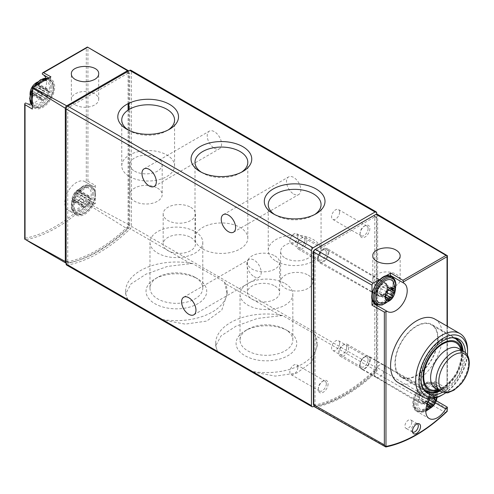 <?xml version="1.0" encoding="UTF-8"?>
<svg xmlns="http://www.w3.org/2000/svg" width="494" height="494" viewBox="0 0 494 494"><rect width="100%" height="100%" fill="white"/><g stroke="black" fill="none" stroke-linecap="round" stroke-linejoin="round"><path stroke-width="0.37" stroke-dasharray="2.47 1.85" d="M162.026 319.865L160.204 319.093A50.752 29.3 180 0 0 227.135 291.318L227.135 293.918L221.8 310.096L206.708 321.094L185.256 324.12L162.026 319.865L217.749 352.037L215.674 345.905L221.016 335.92L236.101 326.114L257.559 318.402L282.605 315.53L314.536 333.963L315.11 335.457L317.185 345.905L311.844 362.083L296.758 373.081L275.3 376.107L252.07 371.852L250.254 371.08A50.752 29.3 180 0 0 317.185 343.305L317.185 345.905M282.605 315.53A50.752 29.3 180 0 0 215.674 343.305A50.752 29.3 180 0 0 218.323 352.642L217.749 352.037M66.585 265.037A2.309 1.334 120 0 0 67.215 265.13A138.419 79.917 120 0 0 130.255 228.734A2.309 1.334 120 0 0 131.361 226.308L131.361 71.303A2.309 1.334 120 0 0 130.879 70.247M192.561 263.543A50.752 29.3 180 0 0 125.63 291.318A50.752 29.3 180 0 0 128.273 300.655L125.63 293.918L130.966 283.933L146.057 274.127L167.509 266.408L190.74 263.654L192.561 263.543L224.492 281.975L227.135 293.918M314.19 406.457A138.419 79.917 120 0 0 375.601 370.383A2.309 1.334 120 0 0 376.706 367.962L376.706 214.069M66.245 263.271L66.11 263.191A4.613 2.661 120 0 0 66.245 263.271A4.613 2.661 120 0 0 67.048 263.487A137.937 79.639 120 0 0 127.156 228.784L87.401 204.059L87.117 203.176L86.289 202.892L86.289 199.051L87.92 199.502L95.33 203.787A1.846 1.068 120 0 0 95.249 203.732A1.846 1.068 120 0 0 93.366 204.874A16.611 9.59 120 0 1 76.397 215.1A16.611 9.59 120 0 1 76.397 195.92A16.611 9.59 120 0 1 93.008 186.331A16.611 9.59 120 0 1 93.366 186.553L85.209 181.841A1.846 1.068 120 0 0 85.252 181.866A1.846 1.068 120 0 0 86.289 181.699L86.289 48.023L87.111 47.158M85.209 181.841A16.611 9.59 120 0 0 84.851 181.619A16.611 9.59 120 0 0 68.24 191.209A16.611 9.59 120 0 0 68.24 210.388A16.611 9.59 120 0 0 85.209 200.163A1.846 1.068 120 0 1 86.289 199.051M26.126 103.172A16.611 9.59 120 0 0 26.478 103.394A16.611 9.59 120 0 0 26.874 103.604M30.974 104.043A16.611 9.59 120 0 0 43.089 93.804A16.611 9.59 120 0 0 45.893 78.194M43.466 74.866A16.611 9.59 120 0 0 43.089 74.625A16.611 9.59 120 0 0 42.719 74.427M93.366 186.553A1.846 1.068 120 0 0 93.403 186.578A1.846 1.068 120 0 0 95.33 185.367L87.92 181.249L86.289 181.699M127.156 228.784A4.613 2.661 120 0 0 128.897 224.789L87.92 202.923L87.117 203.176M67.048 263.487L30.999 242.918M87.92 181.249L87.92 47.338L128.897 71.537A2.309 1.334 120 0 0 128.693 70.963M128.897 71.537L128.897 103.252M128.897 109.594L128.897 224.789M95.33 185.367L95.33 203.787M24.7 239.213L25.04 238.256L25.04 103.314M95.249 203.732L87.759 199.409L87.92 202.923M128.094 103.647L128.094 73.186L69.37 107.093A2.309 1.334 120 0 0 67.74 109.921L67.74 261.684A2.309 1.334 120 0 0 68.215 262.74A2.309 1.334 120 0 0 68.864 262.827A136.116 78.583 120 0 0 128.601 228.333A2.309 1.334 120 0 0 129.724 225.894L129.724 74.131A2.309 1.334 120 0 0 129.249 73.075A2.309 1.334 120 0 0 128.094 73.186A2.309 1.334 120 0 0 127.619 72.13A2.309 1.334 120 0 0 126.464 72.248L67.74 106.154A2.309 1.334 120 0 0 66.11 108.976L66.11 260.739A2.309 1.334 120 0 0 66.585 261.795A2.309 1.334 120 0 0 67.233 261.882A136.116 78.583 120 0 0 126.97 227.394A2.309 1.334 120 0 0 128.094 224.949L128.094 110.113M50.919 76.848A1.846 1.068 120 0 0 50.833 79.114A1.846 1.068 120 0 0 50.876 79.139A16.611 9.59 120 0 1 51.246 79.336A16.611 9.59 120 0 1 51.246 98.516A16.611 9.59 120 0 1 34.636 108.106A16.611 9.59 120 0 1 34.277 107.883A1.846 1.068 120 0 0 34.24 107.859A1.846 1.068 120 0 0 32.32 109.063M53.383 87.691A14.764 8.522 -60 0 1 37.723 107.173A14.764 8.522 -60 0 1 37.723 86.296A14.764 8.522 -60 0 1 53.383 87.691M95.144 194.685A14.764 8.522 -60 0 1 79.485 214.168A14.764 8.522 -60 0 1 79.485 193.284A14.764 8.522 -60 0 1 95.144 194.685M75.366 104.95A13.671 7.892 0 0 0 90.26 106.661A13.671 7.892 0 0 0 98.701 99.374A13.671 7.892 0 0 0 85.03 91.483A13.671 7.892 0 0 0 71.358 99.374A13.671 7.892 0 0 0 75.366 104.95M254.033 276.621A10.152 5.86 -120 0 0 259.109 277.128A10.152 5.86 -120 0 0 259.109 265.408A10.152 5.86 -120 0 0 248.957 259.541A10.152 5.86 -120 0 0 247.401 267.68A10.152 5.86 -120 0 0 254.033 276.621M214.39 148.249A10.152 5.86 -120 0 0 219.466 148.756A10.152 5.86 -120 0 0 219.466 137.036A10.152 5.86 -120 0 0 209.314 131.176A10.152 5.86 -120 0 0 207.758 139.308A10.152 5.86 -120 0 0 214.39 148.249M293.671 194.025A10.152 5.86 -120 0 0 298.747 194.525A10.152 5.86 -120 0 0 298.747 182.805A10.152 5.86 -120 0 0 288.595 176.945A10.152 5.86 -120 0 0 287.039 185.077A10.152 5.86 -120 0 0 293.671 194.025M328.09 383.801A6.922 3.995 -60 0 1 323.2 392.279A6.922 3.995 -60 0 1 318.303 389.451A6.922 3.995 -60 0 1 323.2 380.979A6.922 3.995 -60 0 1 328.09 383.801M328.09 252.7A6.922 3.995 -60 0 1 323.2 261.178A6.922 3.995 -60 0 1 318.303 258.35A6.922 3.995 -60 0 1 323.2 249.871A6.922 3.995 -60 0 1 328.09 252.7M369.852 359.694A6.922 3.995 -60 0 1 364.961 368.166A6.922 3.995 -60 0 1 360.064 365.344A6.922 3.995 -60 0 1 364.961 356.866A6.922 3.995 -60 0 1 369.852 359.694M369.852 228.586A6.922 3.995 -60 0 1 364.961 237.064A6.922 3.995 -60 0 1 360.064 234.242A6.922 3.995 -60 0 1 364.961 225.764A6.922 3.995 -60 0 1 369.852 228.586M49.449 86.95A12.893 7.441 -60 0 1 42.614 101.091A12.893 7.441 -60 0 1 32.357 101.912A12.893 7.441 -60 0 1 33.888 88.494A12.893 7.441 -60 0 1 44.744 80.454A12.893 7.441 -60 0 1 49.449 86.95M40.366 86.543A6.965 4.02 -60 0 1 32.974 95.737A6.965 4.02 -60 0 1 32.974 85.882A6.965 4.02 -60 0 1 40.366 86.543M47.3 96.472A2.309 1.334 120 0 1 48.474 93.44A1.303 0.753 120 0 0 49.141 92.31A1.303 0.753 120 0 0 48.906 91.409A1.303 0.753 120 0 0 48.474 91.378A2.309 1.334 120 0 1 47.708 91.322A2.309 1.334 120 0 1 47.3 89.704A1.303 0.753 120 0 0 47.066 88.79A1.303 0.753 120 0 0 45.751 89.568A2.309 1.334 120 0 1 43.423 90.939A2.309 1.334 120 0 0 43.423 90.939A1.303 0.753 120 0 0 43.386 90.915A1.303 0.753 120 0 0 42.268 91.402A1.303 0.753 120 0 0 41.848 92.847A2.309 1.334 120 0 1 40.675 95.885A1.303 0.753 120 0 0 40.008 97.015A1.303 0.753 120 0 0 40.242 97.911A1.303 0.753 120 0 0 40.675 97.948A2.309 1.334 120 0 1 41.434 98.003A2.309 1.334 120 0 1 41.848 99.621A1.303 0.753 120 0 0 42.083 100.529A1.303 0.753 120 0 0 43.398 99.757A2.309 1.334 120 0 1 45.726 98.386A2.309 1.334 120 0 1 45.751 98.399L36.63 93.131A2.309 1.334 120 0 0 36.593 93.113A2.309 1.334 120 0 0 34.265 94.484A1.303 0.753 120 0 1 32.95 95.256A1.303 0.753 120 0 1 32.715 94.348A2.309 1.334 120 0 0 32.301 92.73A2.309 1.334 120 0 0 31.536 92.674A1.303 0.753 120 0 1 31.11 92.637A1.303 0.753 120 0 1 30.875 91.742A1.303 0.753 120 0 1 31.536 90.606A2.309 1.334 120 0 0 32.715 87.574A1.303 0.753 120 0 1 33.129 86.123A1.303 0.753 120 0 1 34.247 85.641A1.303 0.753 120 0 1 34.265 85.653A2.309 1.334 120 0 0 34.284 85.666A2.309 1.334 120 0 0 36.618 84.295A1.303 0.753 120 0 1 37.927 83.517A1.303 0.753 120 0 1 38.162 84.431A2.309 1.334 120 0 0 38.575 86.049A2.309 1.334 120 0 0 39.341 86.104A1.303 0.753 120 0 1 39.767 86.135A1.303 0.753 120 0 1 40.008 87.037A1.303 0.753 120 0 1 39.341 88.167A2.309 1.334 120 0 0 38.162 91.199A1.303 0.753 120 0 1 37.748 92.65A1.303 0.753 120 0 1 36.63 93.131A1.303 0.753 120 0 0 36.63 93.131L45.751 98.399A1.303 0.753 120 0 0 45.763 98.405A1.303 0.753 120 0 0 46.881 97.923A1.303 0.753 120 0 0 47.3 96.472L38.162 91.199M91.211 193.944A12.893 7.441 -60 0 1 84.375 208.085A12.893 7.441 -60 0 1 74.119 208.906A12.893 7.441 -60 0 1 75.65 195.482A12.893 7.441 -60 0 1 86.506 187.448A12.893 7.441 -60 0 1 91.211 193.944M82.128 193.537A6.965 4.02 -60 0 1 74.736 202.731A6.965 4.02 -60 0 1 74.736 192.876A6.965 4.02 -60 0 1 82.128 193.537M87.524 205.399L78.392 200.126A2.309 1.334 120 0 0 78.355 200.101A2.309 1.334 120 0 0 76.02 201.478A1.303 0.753 120 0 1 74.711 202.25A1.303 0.753 120 0 1 74.477 201.336A2.309 1.334 120 0 0 74.063 199.718A2.309 1.334 120 0 0 73.297 199.662A1.303 0.753 120 0 1 72.871 199.632A1.303 0.753 120 0 1 72.63 198.73A1.303 0.753 120 0 1 73.297 197.6A2.309 1.334 120 0 0 74.477 194.568A1.303 0.753 120 0 1 74.89 193.117A1.303 0.753 120 0 1 76.008 192.635A2.309 1.334 120 0 0 76.045 192.66A2.309 1.334 120 0 0 78.379 191.283A1.303 0.753 120 0 1 79.688 190.511A1.303 0.753 120 0 1 79.923 191.425A2.309 1.334 120 0 0 80.337 193.043A2.309 1.334 120 0 0 81.102 193.098A1.303 0.753 120 0 1 81.529 193.129A1.303 0.753 120 0 1 81.763 194.031A1.303 0.753 120 0 1 81.102 195.161A2.309 1.334 120 0 0 79.923 198.193A1.303 0.753 120 0 1 79.509 199.644A1.303 0.753 120 0 1 78.392 200.126A1.303 0.753 120 0 0 78.392 200.126L87.512 205.393A1.303 0.753 120 0 0 87.524 205.399A1.303 0.753 120 0 0 88.642 204.917A1.303 0.753 120 0 0 89.056 203.466L79.923 198.193M89.056 203.466A2.309 1.334 120 0 1 90.235 200.434A1.303 0.753 120 0 0 90.902 199.304A1.303 0.753 120 0 0 90.668 198.403A1.303 0.753 120 0 0 90.235 198.372A2.309 1.334 120 0 1 89.47 198.316A2.309 1.334 120 0 1 89.056 196.698A1.303 0.753 120 0 0 88.827 195.785A1.303 0.753 120 0 0 87.512 196.556A2.309 1.334 120 0 1 85.184 197.933A2.309 1.334 120 0 1 85.159 197.915L76.008 192.635A1.303 0.753 120 0 0 76.008 192.635L85.159 197.915A1.303 0.753 120 0 0 85.147 197.909A1.303 0.753 120 0 0 84.029 198.39A1.303 0.753 120 0 0 83.61 199.842L74.477 194.568M78.355 200.101L87.487 205.381A2.309 1.334 120 0 0 87.487 205.381A2.309 1.334 120 0 0 85.159 206.751L76.02 201.478M83.61 199.842A2.309 1.334 120 0 1 82.436 202.873A1.303 0.753 120 0 0 81.769 204.003A1.303 0.753 120 0 0 82.004 204.905A1.303 0.753 120 0 0 82.436 204.936A2.309 1.334 120 0 1 83.196 204.991A2.309 1.334 120 0 1 83.61 206.609A1.303 0.753 120 0 0 83.844 207.523A1.303 0.753 120 0 0 85.159 206.751M314.536 333.963A50.752 29.3 180 0 1 317.185 343.305M287.891 330.912L287.891 330.912A30.35 17.525 180 0 1 287.891 355.699A30.35 17.525 180 0 1 244.968 355.699A30.35 17.525 180 0 1 244.968 330.912A30.35 17.525 180 0 1 287.891 330.912L285.1 329.3A26.404 15.246 180 0 1 292.831 340.082A26.404 15.246 180 0 1 266.433 355.322A26.404 15.246 180 0 1 240.028 340.082A26.404 15.246 180 0 1 247.76 329.3A26.404 15.246 180 0 1 285.1 329.3L287.891 330.912M224.492 281.975A50.752 29.3 180 0 1 227.135 291.318M195.056 277.313L197.847 278.925A30.35 17.525 180 0 1 197.847 303.705A30.35 17.525 180 0 1 154.918 303.705A30.35 17.525 180 0 1 154.918 278.925A30.35 17.525 180 0 1 197.847 278.925L195.05 277.313A26.404 15.246 180 0 1 195.056 277.313A26.404 15.246 180 0 1 202.787 288.088A26.404 15.246 180 0 1 176.383 303.335A26.404 15.246 180 0 1 149.978 288.088A26.404 15.246 180 0 1 157.71 277.313A26.404 15.246 180 0 1 195.05 277.313M285.1 283.55A26.404 15.246 180 0 1 292.831 294.331A26.404 15.246 180 0 1 266.433 309.571A26.404 15.246 180 0 1 240.028 294.331A26.404 15.246 180 0 1 256.324 280.246A26.404 15.246 180 0 1 285.1 283.55M274.911 286.038A16.148 9.324 180 0 1 279.641 292.633A16.148 9.324 180 0 1 263.493 301.958A16.148 9.324 180 0 1 247.346 292.633A16.148 9.324 180 0 1 257.312 284.019A16.148 9.324 180 0 1 274.911 286.038M195.05 231.563A26.404 15.246 180 0 1 202.787 242.338A26.404 15.246 180 0 1 176.383 257.584A26.404 15.246 180 0 1 149.978 242.338A26.404 15.246 180 0 1 166.28 228.259A26.404 15.246 180 0 1 195.05 231.563M190.74 237.441A16.148 9.324 180 0 1 195.47 244.036A16.148 9.324 180 0 1 179.316 253.36A16.148 9.324 180 0 1 163.168 244.036A16.148 9.324 180 0 1 173.141 235.422A16.148 9.324 180 0 1 190.74 237.441M274.911 255.904A16.148 9.324 180 0 1 279.641 262.493A16.148 9.324 180 0 1 263.493 271.817A16.148 9.324 180 0 1 247.346 262.493A16.148 9.324 180 0 1 257.312 253.879A16.148 9.324 180 0 1 274.911 255.904M190.74 207.307A16.148 9.324 180 0 1 195.47 213.896A16.148 9.324 180 0 1 179.316 223.22A16.148 9.324 180 0 1 163.168 213.896A16.148 9.324 180 0 1 173.141 205.282A16.148 9.324 180 0 1 190.74 207.307M275.979 261.122A26.404 15.246 0 0 0 304.755 264.432A26.404 15.246 0 0 0 321.057 250.347A26.404 15.246 0 0 0 294.652 235.101A26.404 15.246 0 0 0 268.248 250.347A26.404 15.246 0 0 0 275.979 261.122M285.353 258.164A16.148 9.324 0 0 0 302.952 260.184A16.148 9.324 0 0 0 312.918 251.57A16.148 9.324 0 0 0 308.188 244.975A16.148 9.324 0 0 0 290.589 242.955A16.148 9.324 0 0 0 280.623 251.57A16.148 9.324 0 0 0 285.353 258.164M274.683 214.569A26.404 15.246 0 0 0 275.979 215.372A26.404 15.246 0 0 0 313.32 215.372A26.404 15.246 0 0 0 314.622 214.569M275.979 215.372L273.188 213.76L275.979 215.372M129.49 176.549A26.404 15.246 0 0 0 158.265 179.853A26.404 15.246 0 0 0 174.567 165.768A26.404 15.246 0 0 0 148.163 150.528A26.404 15.246 0 0 0 121.759 165.768A26.404 15.246 0 0 0 129.49 176.549M134.621 171.14A16.148 9.324 0 0 0 152.22 173.159A16.148 9.324 0 0 0 162.186 164.545A16.148 9.324 0 0 0 157.456 157.95A16.148 9.324 0 0 0 139.858 155.931A16.148 9.324 0 0 0 129.891 164.545A16.148 9.324 0 0 0 134.621 171.14M128.193 129.99A26.404 15.246 0 0 0 129.49 130.799A26.404 15.246 0 0 0 166.83 130.799A26.404 15.246 0 0 0 168.133 129.99M129.49 130.799L126.699 129.187L129.49 130.799M202.738 248.976A26.404 15.246 0 0 0 231.513 252.28A26.404 15.246 0 0 0 247.809 238.194A26.404 15.246 0 0 0 221.405 222.955A26.404 15.246 0 0 0 195 238.194A26.404 15.246 0 0 0 202.738 248.976M201.435 172.283A26.404 15.246 0 0 0 202.738 173.085A26.404 15.246 0 0 0 240.078 173.085A26.404 15.246 0 0 0 241.375 172.283M202.738 173.085L199.94 171.474L202.738 173.085M308.188 275.115A16.148 9.324 180 0 1 312.918 281.71A16.148 9.324 180 0 1 296.771 291.034A16.148 9.324 180 0 1 280.623 281.71A16.148 9.324 180 0 1 290.589 273.096A16.148 9.324 180 0 1 308.188 275.115M157.456 188.091A16.148 9.324 180 0 1 162.186 194.685A16.148 9.324 180 0 1 146.039 204.01A16.148 9.324 180 0 1 129.891 194.685A16.148 9.324 180 0 1 139.858 186.071A16.148 9.324 180 0 1 157.456 188.091M368.092 228.586A5.675 3.273 -60 0 1 365.616 234.298A5.675 3.273 -60 0 1 361.244 235.817A5.675 3.273 -60 0 1 360.064 233.224A5.675 3.273 -60 0 1 364.078 226.271A5.675 3.273 -60 0 1 366.912 225.993A5.675 3.273 -60 0 1 368.092 228.586M339.606 212.148A5.675 3.273 -60 0 1 337.13 217.854A5.675 3.273 -60 0 1 332.758 219.373A5.675 3.273 -60 0 1 331.585 216.78A5.675 3.273 -60 0 1 334.061 211.068A5.675 3.273 -60 0 1 338.433 209.549A5.675 3.273 -60 0 1 339.606 212.148M368.092 359.694A5.675 3.273 -60 0 1 365.616 365.399A5.675 3.273 -60 0 1 361.244 366.919A5.675 3.273 -60 0 1 360.064 364.325A5.675 3.273 -60 0 1 364.078 357.378A5.675 3.273 -60 0 1 366.912 357.094A5.675 3.273 -60 0 1 368.092 359.694M339.606 343.25A5.675 3.273 -60 0 1 337.13 348.955A5.675 3.273 -60 0 1 332.758 350.474A5.675 3.273 -60 0 1 331.585 347.881A5.675 3.273 -60 0 1 334.061 342.169A5.675 3.273 -60 0 1 338.433 340.65A5.675 3.273 -60 0 1 339.606 343.25M326.33 252.7A5.675 3.273 -60 0 1 323.854 258.411A5.675 3.273 -60 0 1 319.482 259.93A5.675 3.273 -60 0 1 318.303 257.331A5.675 3.273 -60 0 1 322.316 250.384A5.675 3.273 -60 0 1 325.151 250.1A5.675 3.273 -60 0 1 326.33 252.7M297.845 236.256A5.675 3.273 -60 0 1 295.369 241.967A5.675 3.273 -60 0 1 290.997 243.486A5.675 3.273 -60 0 1 289.824 240.887A5.675 3.273 -60 0 1 292.3 235.181A5.675 3.273 -60 0 1 296.672 233.662A5.675 3.273 -60 0 1 297.845 236.256M326.33 383.801A5.675 3.273 -60 0 1 323.854 389.513A5.675 3.273 -60 0 1 319.482 391.032A5.675 3.273 -60 0 1 318.303 388.432A5.675 3.273 -60 0 1 322.316 381.485A5.675 3.273 -60 0 1 325.151 381.207A5.675 3.273 -60 0 1 326.33 383.801M297.845 367.357A5.675 3.273 -60 0 1 295.369 373.069A5.675 3.273 -60 0 1 290.997 374.588A5.675 3.273 -60 0 1 289.824 371.988A5.675 3.273 -60 0 1 292.3 366.282A5.675 3.273 -60 0 1 296.672 364.763A5.675 3.273 -60 0 1 297.845 367.357M434.85 319.068A36.68 21.18 -60 0 1 442.445 335.864A36.68 21.18 -60 0 1 426.433 372.779A36.68 21.18 -60 0 1 398.17 382.603M445.681 390.211A2.309 1.334 120 0 0 445.699 390.217A2.309 1.334 120 0 0 447.039 389.982L447.379 389.291L447.051 388.655L434.911 381.424A2.309 1.334 120 0 1 432.645 382.683A2.309 1.334 120 0 1 432.633 382.677L445.681 390.211A16.382 9.454 120 0 0 445.582 390.149A16.382 9.454 120 0 0 429.669 398.825M447.051 388.655L447.051 255.985L447.373 255.701M447.385 410.403L447.051 406.994M372.001 298.141L372.001 294.134M434.911 381.424L434.911 399.967L436.424 400.838M377.206 214.18A2.285 1.321 120 0 1 377.669 215.223L377.669 367.925A4.6 2.655 120 0 1 375.545 372.674L445.335 412.527A137.536 79.404 -60 0 1 386.067 446.749L315.876 407.124A138.4 79.905 120 0 0 375.545 372.674M382.43 277.869L384.029 276.949M437.715 338.594A29.992 17.315 -60 0 1 424.624 368.777A29.992 17.315 -60 0 1 401.511 376.811A29.992 17.315 -60 0 1 401.511 342.181A29.992 17.315 -60 0 1 431.503 324.867A29.992 17.315 -60 0 1 437.715 338.594M467.571 350.37A36.68 21.18 -60 0 1 441.63 395.293M314.721 406.939A4.6 2.655 120 0 0 315.876 407.124M385.604 446.804L386.067 446.749M447.292 411.193L445.335 412.527M467.441 355.192A34.376 19.846 -60 0 1 445.749 392.767M465.373 352.636A31.295 18.068 -60 0 1 465.391 353.506A31.295 18.068 -60 0 1 442.501 392.261M463.106 351.098A30.455 17.58 -60 0 1 463.162 352.907A30.455 17.58 -60 0 1 440.037 391.057M423.58 389.321A30.455 17.58 -60 0 1 423 388.562A30.455 17.58 -60 0 1 426.402 356.551A30.455 17.58 -60 0 1 452.424 337.593A30.455 17.58 -60 0 1 453.369 337.717M438.042 338.409A30.455 17.58 -60 0 1 424.747 369.049A30.455 17.58 -60 0 1 401.282 377.212A30.455 17.58 -60 0 1 401.282 342.046A30.455 17.58 -60 0 1 431.737 324.465A30.455 17.58 -60 0 1 438.042 338.409M460.877 349.814A26.713 15.425 -60 0 1 461.501 355.001A26.713 15.425 -60 0 1 437.808 389.772M313.752 404.963A2.309 1.334 120 0 0 313.888 405.061A2.309 1.334 120 0 0 314.548 405.148A137.264 79.25 120 0 0 373.612 371.043A2.309 1.334 120 0 0 374.748 368.592L374.748 216.909L316.673 250.439A2.309 1.334 120 0 0 315.042 253.261L315.042 404.95A2.309 1.334 120 0 0 315.518 406.006A2.309 1.334 120 0 0 316.179 406.087A137.264 79.25 120 0 0 375.242 371.988A2.309 1.334 120 0 0 376.379 369.537L376.379 217.854A2.309 1.334 120 0 0 375.903 216.798A2.309 1.334 120 0 0 374.748 216.909A2.309 1.334 120 0 0 374.273 215.853A2.309 1.334 120 0 0 373.334 215.859M370.228 359.478A7.447 4.298 -60 0 1 366.993 366.956A7.447 4.298 -60 0 1 361.256 368.981A7.447 4.298 -60 0 1 361.238 360.367A7.447 4.298 -60 0 1 368.709 356.081A7.447 4.298 -60 0 1 370.228 359.478M328.856 252.261A8.003 4.619 -60 0 1 325.379 260.295A8.003 4.619 -60 0 1 319.223 262.468A8.003 4.619 -60 0 1 319.198 253.218A8.003 4.619 -60 0 1 327.226 248.612A8.003 4.619 -60 0 1 328.856 252.261M377.441 292.775A7.268 4.193 120 0 0 378.966 296.116A7.268 4.193 120 0 0 384.56 294.14A7.268 4.193 120 0 0 387.716 286.841A7.268 4.193 120 0 0 386.234 283.525A7.268 4.193 120 0 0 380.627 285.446A7.268 4.193 120 0 0 377.441 292.775M374.501 373.958A7.268 4.193 -60 0 1 377.663 366.665A7.268 4.193 -60 0 1 383.251 364.689A7.268 4.193 -60 0 1 383.295 364.714A7.268 4.193 -60 0 1 384.783 368.03A7.268 4.193 -60 0 1 381.621 375.323A7.268 4.193 -60 0 1 376.033 377.299A7.268 4.193 -60 0 1 375.983 377.274A7.268 4.193 -60 0 1 374.501 373.958M418.813 399.992A7.818 4.514 120 0 0 420.406 403.555A7.818 4.514 120 0 0 428.249 399.059A7.818 4.514 120 0 0 428.224 390.013A7.818 4.514 120 0 0 422.209 392.137A7.818 4.514 120 0 0 418.813 399.992M432.633 382.677A16.382 9.454 120 0 0 432.528 382.615A16.382 9.454 120 0 0 416.152 392.069A16.382 9.454 120 0 0 416.152 410.983A16.382 9.454 120 0 0 432.633 401.344L435.461 402.981M434.911 399.967A2.309 1.334 120 0 0 432.633 401.344M377.138 304.755A16.382 9.454 120 0 0 390.766 294.535A16.382 9.454 120 0 0 392.804 277.622M412.595 432.151A4.847 2.797 -60 0 1 412.453 432.077A4.847 2.797 -60 0 1 411.916 431.577A4.847 2.797 -60 0 1 412.453 426.483A4.847 2.797 -60 0 1 416.596 423.463A4.847 2.797 -60 0 1 417.3 423.685A4.847 2.797 -60 0 1 417.436 423.772M411.78 422.135A4.847 2.797 -60 0 1 409.662 427.007A4.847 2.797 -60 0 1 405.932 428.31A4.847 2.797 -60 0 1 405.932 422.716A4.847 2.797 -60 0 1 410.773 419.919A4.847 2.797 -60 0 1 411.78 422.135M396.157 274.244A13.671 7.892 180 0 1 400.165 279.826A13.671 7.892 180 0 1 386.493 287.718A13.671 7.892 180 0 1 372.822 279.826A13.671 7.892 180 0 1 381.263 272.534A13.671 7.892 180 0 1 396.157 274.244M426.97 404.5A6.922 3.995 -60 0 1 431.281 395.842A6.922 3.995 -60 0 1 436.696 397.596M428.039 392.409A1.303 0.753 120 0 0 427.81 391.495A1.303 0.753 120 0 0 426.495 392.267A2.309 1.334 120 0 1 424.167 393.644A2.309 1.334 120 0 1 424.142 393.625A1.303 0.753 120 0 0 424.13 393.619A1.303 0.753 120 0 0 423.012 394.101A1.303 0.753 120 0 0 422.592 395.552A2.309 1.334 120 0 1 421.419 398.584A1.303 0.753 120 0 0 420.752 399.714A1.303 0.753 120 0 0 420.987 400.615A1.303 0.753 120 0 0 421.419 400.646A2.309 1.334 120 0 1 422.179 400.702A2.309 1.334 120 0 1 422.592 402.32A1.303 0.753 120 0 0 422.827 403.234A1.303 0.753 120 0 0 424.142 402.462A2.309 1.334 120 0 1 426.47 401.085A2.309 1.334 120 0 1 426.495 401.103A1.303 0.753 120 0 0 426.507 401.109A1.303 0.753 120 0 0 427.625 400.628A1.303 0.753 120 0 0 428.039 399.177A2.309 1.334 120 0 1 429.218 396.145A1.303 0.753 120 0 0 429.885 395.015A1.303 0.753 120 0 0 429.65 394.113A1.303 0.753 120 0 0 429.218 394.082A2.309 1.334 120 0 1 428.452 394.027A2.309 1.334 120 0 1 428.039 392.409L434.566 396.176A2.309 1.334 120 0 0 434.979 397.794A2.309 1.334 120 0 0 435.745 397.849A1.303 0.753 120 0 1 436.011 397.824M427.699 402.61A1.303 0.753 120 0 0 427.242 403.74M429.175 399.646A2.309 1.334 120 0 0 429.119 399.319A1.303 0.753 120 0 1 429.533 397.868A1.303 0.753 120 0 1 430.651 397.386A1.303 0.753 120 0 1 430.669 397.392A2.309 1.334 120 0 0 430.688 397.411A2.309 1.334 120 0 0 433.022 396.034A1.303 0.753 120 0 1 434.331 395.262A1.303 0.753 120 0 1 434.566 396.176M436.066 393.045A12.893 7.441 -60 0 1 422.555 410.063A12.893 7.441 -60 0 1 420.505 394.583A12.893 7.441 -60 0 1 434.936 388.624A12.893 7.441 -60 0 1 436.066 393.045M429.23 393.971A6.922 3.995 -60 0 1 426.211 400.937A6.922 3.995 -60 0 1 420.876 402.795A6.922 3.995 -60 0 1 420.876 394.799A6.922 3.995 -60 0 1 427.798 390.803A6.922 3.995 -60 0 1 429.23 393.971M348.665 347.461A6.922 3.995 -60 0 1 345.646 354.426A6.922 3.995 -60 0 1 340.317 356.279A6.922 3.995 -60 0 1 338.878 353.111A6.922 3.995 -60 0 1 343.775 344.633A6.922 3.995 -60 0 1 347.233 344.293A6.922 3.995 -60 0 1 348.665 347.461M346.671 347.461A5.508 3.18 -60 0 1 342.774 354.204A5.508 3.18 -60 0 1 338.878 351.956A5.508 3.18 -60 0 1 342.774 345.213A5.508 3.18 -60 0 1 346.671 347.461M393.175 281.629A12.893 7.441 -60 0 1 394.305 286.051A12.893 7.441 -60 0 1 380.794 303.075M387.469 286.983A6.922 3.995 -60 0 1 384.449 293.949A6.922 3.995 -60 0 1 379.12 295.801A6.922 3.995 -60 0 1 379.12 287.811A6.922 3.995 -60 0 1 386.036 283.815A6.922 3.995 -60 0 1 387.469 286.983M306.91 240.467A6.922 3.995 -60 0 1 303.884 247.432A6.922 3.995 -60 0 1 298.555 249.285A6.922 3.995 -60 0 1 297.116 246.117A6.922 3.995 -60 0 1 302.013 237.645A6.922 3.995 -60 0 1 305.471 237.299A6.922 3.995 -60 0 1 306.91 240.467M304.909 240.467A5.508 3.18 -60 0 1 301.013 247.21A5.508 3.18 -60 0 1 297.116 244.962A5.508 3.18 -60 0 1 301.013 238.219A5.508 3.18 -60 0 1 304.909 240.467M387.457 287.088A1.303 0.753 120 0 1 387.889 287.119A1.303 0.753 120 0 1 388.123 288.021A1.303 0.753 120 0 1 387.457 289.151A2.309 1.334 120 0 0 386.283 292.182A1.303 0.753 120 0 1 385.863 293.634A1.303 0.753 120 0 1 384.746 294.115A1.303 0.753 120 0 0 384.746 294.115A2.309 1.334 120 0 0 384.709 294.097A2.309 1.334 120 0 0 382.381 295.468A1.303 0.753 120 0 1 381.065 296.239A1.303 0.753 120 0 1 380.831 295.332A2.309 1.334 120 0 0 380.417 293.714A2.309 1.334 120 0 0 379.658 293.658A1.303 0.753 120 0 1 379.225 293.621A1.303 0.753 120 0 1 378.991 292.726A1.303 0.753 120 0 1 379.658 291.59A2.309 1.334 120 0 0 380.831 288.558A1.303 0.753 120 0 1 381.251 287.113A1.303 0.753 120 0 1 382.368 286.625A1.303 0.753 120 0 1 382.381 286.637A2.309 1.334 120 0 0 382.405 286.65A2.309 1.334 120 0 0 384.733 285.279A1.303 0.753 120 0 1 386.049 284.501A1.303 0.753 120 0 1 386.283 285.415A2.309 1.334 120 0 0 386.691 287.033A2.309 1.334 120 0 0 387.457 287.088L393.984 290.855M312.56 406.778L252.07 371.852M127.705 300.049L67.215 265.13M190.74 263.654L130.255 228.734M280.79 315.641L225.06 283.47M376.706 367.962L131.361 226.308M375.601 370.383L315.11 335.457M86.289 202.892A136.282 78.682 -60 0 1 25.04 238.256M42.299 73.421L86.289 48.023M87.401 204.059A137.437 79.349 -60 0 1 25.546 239.769M126.464 72.248L129.724 74.131M128.094 224.949L129.724 225.894M126.97 227.394L128.601 228.333M67.233 261.882L68.864 262.827M66.11 260.739L67.74 261.684M66.11 108.976L67.74 109.921M67.74 106.154L69.37 107.093M50.876 79.139L48.912 78.003M93.366 204.874L85.209 200.163M376.706 212.957L131.361 71.303M47.146 79.021A15.684 9.059 -60 0 1 50.135 79.756A15.684 9.059 -60 0 1 53.383 86.938A15.684 9.059 -60 0 1 46.535 102.727A15.684 9.059 -60 0 1 34.444 106.932A15.684 9.059 -60 0 1 32.32 104.709M32.32 93.49A15.684 9.059 -60 0 1 37.433 84.635M52.08 86.184A15.684 9.059 -60 0 1 45.232 101.974A15.684 9.059 -60 0 1 33.141 106.179A15.684 9.059 -60 0 1 32.32 105.586L34.444 106.932C40.977 111.644 54.13 98.127 53.655 87.315C53.599 83.665 52.426 81.146 50.135 79.756L48.826 79.003A15.684 9.059 -60 0 1 52.08 86.184M32.32 89.599A15.684 9.059 -60 0 1 34.061 86.58M47.906 78.583A15.684 9.059 -60 0 1 48.826 79.003L47.918 78.577M50.771 86.184A14.764 8.522 -60 0 1 35.111 105.667A14.764 8.522 -60 0 1 35.111 84.789A14.764 8.522 -60 0 1 50.771 86.184M95.144 193.932A15.684 9.059 -60 0 1 88.296 209.722A15.684 9.059 -60 0 1 76.206 213.921A15.684 9.059 -60 0 1 76.206 195.809A15.684 9.059 -60 0 1 91.896 186.751A15.684 9.059 -60 0 1 95.144 193.932M93.841 193.179A15.684 9.059 -60 0 1 86.993 208.968A15.684 9.059 -60 0 1 74.903 213.167A15.684 9.059 -60 0 1 74.903 195.056A15.684 9.059 -60 0 1 90.587 185.997A15.684 9.059 -60 0 1 93.841 193.179M92.532 193.179A14.764 8.522 -60 0 1 76.873 212.661A14.764 8.522 -60 0 1 76.873 191.777A14.764 8.522 -60 0 1 92.532 193.179M48.474 91.378L39.341 86.104M47.3 89.704L38.162 84.431M48.474 93.44L39.341 88.167M43.398 99.757L34.265 94.484M41.848 99.621L32.715 94.348M40.675 97.948L31.536 92.674M40.675 95.885L31.536 90.606M41.848 92.847L32.715 87.574M34.284 85.666L43.423 90.939L34.265 85.653M45.751 89.568L36.618 84.295M90.235 198.372L81.102 193.098M89.056 196.698L79.923 191.425M90.235 200.434L81.102 195.161M83.61 206.609L74.477 201.336M82.436 204.936L73.297 199.662M82.436 202.873L73.297 197.6M87.512 196.556L78.379 191.283M447.039 389.982L447.039 326.108M447.051 408.686L377.669 367.925M377.669 215.223L447.051 255.985M455.974 338.995A29.992 17.315 -60 0 1 462.186 352.722A29.992 17.315 -60 0 1 449.095 382.906A29.992 17.315 -60 0 1 425.982 390.939M423.111 388.469A29.992 17.315 -60 0 1 425.982 356.31A29.992 17.315 -60 0 1 452.399 337.735M461.797 350.345A27.683 15.981 -60 0 1 462.186 354.606A27.683 15.981 -60 0 1 438.728 390.303M463.236 358.977A23.07 13.319 -60 0 1 453.165 382.195A23.07 13.319 -60 0 1 435.387 388.377C437.715 389.05 439.654 388.926 441.191 388.006C446.527 385.777 451.479 380.899 456.048 373.371C459.457 367.172 461.174 361.435 461.205 356.149C461.359 354.451 460.914 352.383 459.883 349.931L458.457 348.418A23.07 13.319 -60 0 1 463.236 358.977M463.847 351.53A23.07 13.319 -60 0 1 468.627 362.09A23.07 13.319 -60 0 1 458.556 385.308A23.07 13.319 -60 0 1 440.778 391.489M316.673 250.439L315.079 249.519M376.379 217.854L373.131 215.977M376.379 369.537L374.748 368.592M375.242 371.988L373.612 371.043M316.179 406.087L314.548 405.148M315.042 404.95L313.752 404.203M315.042 253.261L313.752 252.52M425.809 410.946A14.764 8.522 -60 0 1 416.535 403.437A14.764 8.522 -60 0 1 427.329 386.036A14.764 8.522 -60 0 1 437.388 392.279A14.764 8.522 -60 0 1 429.156 408.816M437.388 391.526A15.684 9.059 -60 0 1 430.54 407.315A15.684 9.059 -60 0 1 418.455 411.514A15.684 9.059 -60 0 1 418.455 393.403A15.684 9.059 -60 0 1 434.14 384.344A15.684 9.059 -60 0 1 437.388 391.526M436.085 390.773A15.684 9.059 -60 0 1 429.237 406.562A15.684 9.059 -60 0 1 417.146 410.761A15.684 9.059 -60 0 1 417.146 392.65A15.684 9.059 -60 0 1 432.837 383.591A15.684 9.059 -60 0 1 436.085 390.773M434.782 390.773A14.764 8.522 -60 0 1 419.122 410.255A14.764 8.522 -60 0 1 419.122 389.371A14.764 8.522 -60 0 1 434.782 390.773M429.218 394.082L435.745 397.849M429.218 396.145L433.318 398.51M428.039 399.177L429.181 399.837M432.972 404.839L426.47 401.085M424.142 402.462L429.175 405.37M422.592 402.32L429.119 406.087M421.419 400.646L427.267 404.024M421.419 398.584L427.94 402.351M422.592 395.552L429.119 399.319M430.651 397.386L424.13 393.619L430.669 397.392M426.495 392.267L433.022 396.034M395.391 287.965A14.764 8.522 -60 0 1 387.395 301.828M392.378 277.35A15.684 9.059 -60 0 1 395.626 284.532A15.684 9.059 -60 0 1 388.778 300.321A15.684 9.059 -60 0 1 376.694 304.52M391.075 276.597A15.684 9.059 -60 0 1 394.323 283.778A15.684 9.059 -60 0 1 387.475 299.568A15.684 9.059 -60 0 1 375.384 303.767M393.02 283.778A14.764 8.522 -60 0 1 377.36 303.26A14.764 8.522 -60 0 1 377.36 282.383A14.764 8.522 -60 0 1 393.02 283.778M386.283 285.415L391.668 288.527M387.457 289.151L389.729 290.46M386.283 292.182L387.42 292.843M391.273 297.882L384.709 294.097M382.381 295.468L387.413 298.376M380.831 295.332L387.358 299.098M379.658 293.658L385.511 297.036M379.658 291.59L386.185 295.363M380.831 288.558L387.358 292.325M382.381 286.637L388.877 290.386L382.405 286.65M384.733 285.279L391.26 289.046M127.619 72.13L129.249 73.075M66.585 261.795L68.215 262.74M50.833 79.114L48.912 78.009M51.246 79.336L43.089 74.625M34.636 108.106L26.478 103.394M93.403 186.578L85.252 181.866M93.008 186.331L84.851 181.619M76.397 215.1L68.24 210.388M98.701 99.374L98.701 73.89M71.358 99.374L71.358 74.026M32.32 88.747L33.32 87.006M44.744 80.454A13.844 13.844 0 0 0 37.427 82.035M30.066 94.792A13.844 13.844 0 0 0 32.357 101.912M95.416 194.309C95.361 190.659 94.187 188.14 91.896 186.751L90.587 185.997C80.59 178.927 63.782 208.042 74.903 213.167L76.206 213.921C82.739 218.638 95.892 205.121 95.416 194.309M86.506 187.448A13.844 13.844 0 0 0 74.119 208.906M47.708 91.322L38.575 86.049M48.906 91.409L39.767 86.135M45.726 98.386L36.593 93.113M42.083 100.529L32.95 95.256M41.434 98.003L32.301 92.73M40.242 97.911L31.11 92.637M43.386 90.915L34.247 85.641M47.066 88.79L37.927 83.517M89.47 198.316L80.337 193.043M90.668 198.403L81.529 193.129M83.844 207.523L74.711 202.25M83.196 204.991L74.063 199.718M82.004 204.905L72.871 199.632M85.184 197.933L76.045 192.66M88.827 195.785L79.688 190.511M233.495 232.199L298.747 194.525M223.344 214.618L288.595 176.945M154.214 186.429L219.466 148.756M144.063 168.843L209.314 131.176M193.858 314.802L259.109 277.128M183.706 297.215L248.957 259.541M215.674 343.305L215.674 345.905M125.63 291.318L125.63 293.918M240.028 294.331L240.028 340.082M292.831 294.331L292.831 340.082M247.76 329.3L244.968 330.912M149.978 242.338L149.978 288.088M202.787 242.338L202.787 288.088M157.71 277.313L154.918 278.925M247.346 262.493L247.346 292.633M279.641 262.493L279.641 292.633M163.168 213.896L163.168 244.036M195.47 213.896L195.47 244.036M321.057 250.347L321.057 204.596M268.248 250.347L268.248 204.596M313.32 215.372L316.117 213.76M174.567 165.768L174.567 120.017M121.759 165.768L121.759 120.017M166.83 130.799L169.627 129.187M247.809 238.194L247.809 162.31M195 238.194L195 162.31M240.078 173.085L242.869 171.474M280.623 251.57L280.623 281.71M312.918 251.57L312.918 281.71M129.891 164.545L129.891 194.685M162.186 164.545L162.186 194.685M360.064 233.224L360.064 234.242M364.078 226.271L364.961 225.764M366.912 225.993L338.433 209.549M361.244 235.817L332.758 219.373M360.064 364.325L360.064 365.344M364.078 357.378L364.961 356.866M366.912 357.094L338.433 340.65M361.244 366.919L332.758 350.474M318.303 257.331L318.303 258.35M322.316 250.384L323.2 249.871M325.151 250.1L296.672 233.662M319.482 259.93L290.997 243.486M318.303 388.432L318.303 389.451M322.316 381.485L323.2 380.979M325.151 381.207L296.672 364.763M319.482 391.032L290.997 374.588M447.379 389.291L447.379 326.306M453.986 337.847L431.503 324.867M423.994 389.791L401.511 376.811M423 388.562L424.118 390.143M452.424 337.593L454.356 337.773M456.857 338.97L431.737 324.465M426.402 391.717L401.282 377.212M439.648 390.834L442.365 389.433L456.74 374.248L462.859 353.661L462.717 350.876M375.903 216.798L374.273 215.853M315.518 406.006L313.888 405.061M386.234 283.525L327.226 248.612M378.966 296.116L319.223 262.468M375.983 377.274L420.406 403.555M383.251 364.689L428.224 390.013M383.295 364.714L368.709 356.081M376.033 377.299L361.256 368.981M432.645 382.683L445.699 390.217M416.152 410.983L429.2 418.517M432.528 382.615L445.582 390.149M374.39 303.995L387.438 311.529M411.916 431.577L413.033 433.158M416.596 423.463L418.523 423.642M417.3 423.685L410.773 419.919M412.453 432.077L405.932 428.31M372.822 255.694L372.822 279.826M400.165 255.83L400.165 279.826M437.159 397.423L437.215 396.231L434.936 388.624M422.555 410.063L425.847 409.866M429.891 408.452L435.51 400.677L437.659 391.903C437.604 388.253 436.43 385.734 434.14 384.344L432.837 383.591C422.839 376.521 406.025 405.636 417.146 410.761L418.455 411.514L425.809 411.286M427.798 390.803L347.233 344.293M420.876 402.795L340.317 356.279M338.878 351.956L338.878 353.111M342.774 345.213L343.775 344.633M428.452 394.027L434.979 397.794M429.65 394.113L436.171 397.88M422.827 403.234L429.354 407M422.179 400.702L427.279 403.647M420.987 400.615L427.514 404.382M424.167 393.644L430.688 397.411M427.81 391.495L434.331 395.262M388.136 301.457L395.447 288.792M386.036 283.815L305.471 237.299M379.12 295.801L298.555 249.285M297.116 244.962L297.116 246.117M301.013 238.219L302.013 237.645M386.691 287.033L390.964 289.496M387.889 287.119L394.41 290.886M381.065 296.239L387.592 300.006M380.417 293.714L385.493 296.641M379.225 293.621L385.752 297.388M382.368 286.625L388.895 290.392M386.049 284.501L392.569 288.268"/><path stroke-width="0.74" d="M250.254 371.08L218.323 352.642M376.706 214.069L376.706 212.957A2.309 1.334 120 0 0 376.23 211.901A2.309 1.334 120 0 0 375.076 212.012L313.085 247.803A2.309 1.334 120 0 0 311.455 250.625L311.455 405.63A2.309 1.334 120 0 0 311.93 406.686A2.309 1.334 120 0 0 312.56 406.778A138.419 79.917 120 0 0 314.19 406.457M376.23 211.901L130.879 70.247A2.309 1.334 120 0 0 129.724 70.364L67.74 106.154A2.309 1.334 120 0 0 66.11 108.976L66.11 263.981A2.309 1.334 120 0 0 66.585 265.037L311.93 406.686M160.204 319.093L128.273 300.655M26.083 103.147L26.126 103.172A1.846 1.068 120 0 0 26.083 103.147A1.846 1.068 120 0 0 25.04 103.314L24.7 104.03L25.033 104.703L32.32 109.063L32.32 88.025A2.309 1.334 120 0 1 32.697 87.37L66.709 105.821A2.309 1.334 120 0 0 65.307 108.248L32.32 88.025M26.874 103.604A16.611 9.59 120 0 0 30.974 104.043M45.893 78.194A16.611 9.59 120 0 0 43.466 74.866M32.697 87.37L50.919 76.848L43.497 72.717L42.75 72.766L42.299 73.421A1.846 1.068 120 0 0 42.675 74.409A1.846 1.068 120 0 0 42.719 74.427L48.912 78.003M128.693 70.963A2.309 1.334 120 0 0 128.434 70.722A2.309 1.334 120 0 0 127.495 70.728L87.407 47.035L42.817 72.729M128.434 70.722L87.92 47.338M30.999 242.918L25.033 239.232L65.307 261.505A4.613 2.661 120 0 0 66.11 263.178L30.999 242.918M65.307 261.505L65.307 108.248M128.897 103.252L128.897 109.594M94.694 79.441C97.306 77.885 98.639 76.033 98.701 73.89C99.362 63.837 70.698 63.979 71.358 74.026C71.42 76.175 72.754 78.009 75.366 79.54C81.806 82.523 88.253 82.492 94.694 79.441M66.709 105.821L127.495 70.728M128.094 110.113L128.094 103.647M199.94 171.474A30.35 17.525 0 0 0 242.869 171.474A30.35 17.525 0 0 0 242.869 146.693A30.35 17.525 0 0 0 199.94 146.693A30.35 17.525 0 0 0 199.94 171.474L199.94 171.474M126.699 129.187A30.35 17.525 0 0 0 169.627 129.187A30.35 17.525 0 0 0 169.621 104.401A30.35 17.525 0 0 0 126.699 104.401A30.35 17.525 0 0 0 126.699 129.187L126.699 129.187M273.188 213.76A30.35 17.525 0 0 0 316.117 213.76A30.35 17.525 0 0 0 316.117 188.98A30.35 17.525 0 0 0 273.188 188.98A30.35 17.525 0 0 0 273.188 213.76L273.188 213.76M188.782 314.295A10.152 5.86 -120 0 0 193.858 314.802A10.152 5.86 -120 0 0 193.858 303.075A10.152 5.86 -120 0 0 183.706 297.215A10.152 5.86 -120 0 0 182.15 305.354A10.152 5.86 -120 0 0 188.782 314.295M149.139 185.923A10.152 5.86 -120 0 0 154.214 186.429A10.152 5.86 -120 0 0 154.214 174.709A10.152 5.86 -120 0 0 144.063 168.843A10.152 5.86 -120 0 0 142.507 176.982A10.152 5.86 -120 0 0 149.139 185.923M228.419 231.698A10.152 5.86 -120 0 0 233.495 232.199A10.152 5.86 -120 0 0 233.495 220.478A10.152 5.86 -120 0 0 223.344 214.618A10.152 5.86 -120 0 0 221.787 222.751A10.152 5.86 -120 0 0 228.419 231.698M314.622 214.569A26.404 15.246 0 0 0 321.057 204.596A26.404 15.246 0 0 0 294.652 189.35A26.404 15.246 0 0 0 268.248 204.596A26.404 15.246 0 0 0 274.683 214.569M168.133 129.99A26.404 15.246 0 0 0 174.567 120.017A26.404 15.246 0 0 0 148.163 104.777A26.404 15.246 0 0 0 121.759 120.017A26.404 15.246 0 0 0 128.193 129.99M241.375 172.283A26.404 15.246 0 0 0 247.809 162.31A26.404 15.246 0 0 0 221.405 147.064A26.404 15.246 0 0 0 195 162.31A26.404 15.246 0 0 0 201.435 172.283M420.53 426.501A5.687 3.279 -60 0 1 417.554 432.701A5.687 3.279 -60 0 1 413.033 433.158A5.687 3.279 -60 0 1 413.669 427.18A5.687 3.279 -60 0 1 418.523 423.642A5.687 3.279 -60 0 1 420.53 426.501M445.749 392.767A34.376 19.846 -60 0 1 443.26 394.348L441.63 395.293A36.68 21.18 -60 0 1 423.29 397.108L398.17 382.603A36.68 21.18 -60 0 1 398.17 340.249A36.68 21.18 -60 0 1 434.85 319.068L459.97 333.574A36.68 21.18 -60 0 1 467.571 350.37L467.571 352.253A34.376 19.846 -60 0 1 467.441 355.192M429.669 398.825A16.382 9.454 120 0 0 429.2 418.517A16.382 9.454 120 0 0 445.681 408.884A2.309 1.334 120 0 1 447.039 407.544L447.039 411.15A136.381 78.744 -60 0 1 385.975 446.403L385.604 446.804L386.067 446.749L385.604 446.804L384.351 444.878L384.351 312.084L385.975 311.695A2.309 1.334 120 0 1 387.321 311.455A16.382 9.454 120 0 0 387.438 311.529A16.382 9.454 120 0 0 403.796 302.106A16.382 9.454 120 0 0 403.857 283.179A2.309 1.334 120 0 1 403.394 281.901L402.925 280.296L446.045 255.404L447.373 255.701L377.206 214.18A2.285 1.321 120 0 0 376.051 214.291L446.045 255.404M387.333 311.467A2.309 1.334 120 0 0 387.321 311.455L374.273 303.921A2.309 1.334 120 0 0 372.001 305.187L372.001 298.141M447.051 255.985L447.373 255.701L447.039 256.701L447.039 326.108M447.379 407.291L447.039 411.15M384.351 312.084L372.001 305.187M372.001 294.134L372.001 285.174A1.575 0.908 120 0 1 373.118 283.247L382.43 277.869M384.351 444.878L313.752 404.827L313.752 252.125L372.001 285.174M436.424 400.838L447.051 406.994M396.157 261.443C398.769 259.887 400.103 258.016 400.165 255.83C400.103 253.65 398.769 251.767 396.157 250.186C388.272 245.11 372.291 248.883 372.822 255.694C372.291 262.499 388.272 266.439 396.157 261.443M384.029 276.949L390.773 273.052L402.925 280.296M313.752 252.125A2.285 1.321 120 0 1 315.37 249.328L376.051 214.291M423.29 397.108A36.68 21.18 -60 0 1 423.29 354.754A36.68 21.18 -60 0 1 459.97 333.574M313.752 404.827A4.6 2.655 120 0 0 314.721 406.939L385.728 446.928M447.292 411.193L446.94 411.595C426.668 430.892 406.315 442.68 385.882 446.965M441.63 395.293L443.26 394.348A34.376 19.846 -60 0 1 418.955 380.318A34.376 19.846 -60 0 1 443.26 338.217A34.376 19.846 -60 0 1 467.571 352.253M442.501 392.261A31.295 18.068 -60 0 1 424.118 390.143A31.295 18.068 -60 0 1 427.619 357.248A31.295 18.068 -60 0 1 454.356 337.773A31.295 18.068 -60 0 1 465.373 352.636M440.037 391.057A30.455 17.58 -60 0 1 426.402 391.717A30.455 17.58 -60 0 1 423.58 389.321M453.369 337.717A30.455 17.58 -60 0 1 456.857 338.97A30.455 17.58 -60 0 1 463.106 351.098M437.808 389.772A26.713 15.425 -60 0 1 423.79 374.909A26.713 15.425 -60 0 1 440.994 345.108A26.713 15.425 -60 0 1 460.877 349.814M373.334 215.859A2.309 1.334 120 0 0 373.118 215.971L315.042 249.495A2.309 1.334 120 0 0 313.412 252.323L313.412 404.006A2.309 1.334 120 0 0 313.752 404.963M387.308 311.448L374.285 303.934A2.309 1.334 120 0 0 374.273 303.921M374.501 304.057A16.382 9.454 120 0 0 377.138 304.755M392.804 277.622A16.382 9.454 120 0 0 390.81 275.646L403.857 283.179M390.773 273.052A2.309 1.334 120 0 0 390.81 275.646M417.436 423.772A4.847 2.797 -60 0 1 418.301 425.902A4.847 2.797 -60 0 1 416.275 430.682A4.847 2.797 -60 0 1 412.595 432.151M436.696 397.596A6.922 3.995 -60 0 1 436.739 398.306A6.922 3.995 -60 0 1 432.083 406.636A6.922 3.995 -60 0 1 426.97 404.5M433.318 398.51L435.745 399.912A1.303 0.753 120 0 0 436.412 398.781A1.303 0.753 120 0 0 436.171 397.88A1.303 0.753 120 0 0 436.011 397.824M435.745 399.912A2.309 1.334 120 0 0 434.566 402.943A1.303 0.753 120 0 1 434.152 404.395A1.303 0.753 120 0 1 433.034 404.876A1.303 0.753 120 0 0 433.034 404.876A2.309 1.334 -60 0 0 432.997 404.858A2.309 1.334 -60 0 0 430.669 406.229A1.303 0.753 120 0 1 429.354 407A1.303 0.753 120 0 1 429.119 406.087A2.309 1.334 120 0 0 428.706 404.469A2.309 1.334 120 0 0 427.94 404.413A1.303 0.753 120 0 1 427.514 404.382A1.303 0.753 120 0 1 427.242 403.74M429.175 399.646A2.309 1.334 120 0 1 427.94 402.351A1.303 0.753 120 0 0 427.699 402.61M394.978 291.312A6.922 3.995 -60 0 1 387.636 300.445A6.922 3.995 -60 0 1 387.636 290.657A6.922 3.995 -60 0 1 394.978 291.312M392.804 289.181A2.309 1.334 120 0 0 393.218 290.799A2.309 1.334 120 0 0 393.984 290.855A1.303 0.753 120 0 1 394.41 290.886A1.303 0.753 120 0 1 394.65 291.787A1.303 0.753 120 0 1 393.984 292.917A2.309 1.334 120 0 0 392.804 295.949A1.303 0.753 120 0 1 392.39 297.4A1.303 0.753 120 0 1 391.273 297.882A1.303 0.753 120 0 1 391.26 297.876A2.309 1.334 -60 0 0 391.236 297.863A2.309 1.334 -60 0 0 388.908 299.234A1.303 0.753 120 0 1 387.592 300.006A1.303 0.753 120 0 1 387.358 299.098A2.309 1.334 120 0 0 386.944 297.481A2.309 1.334 120 0 0 386.185 297.425A1.303 0.753 120 0 1 385.752 297.388A1.303 0.753 120 0 1 385.518 296.493A1.303 0.753 120 0 1 386.185 295.363A2.309 1.334 120 0 0 387.358 292.325A1.303 0.753 120 0 1 387.771 290.88A1.303 0.753 120 0 1 388.895 290.392A1.303 0.753 120 0 1 388.908 290.404A2.309 1.334 120 0 0 388.926 290.416A2.309 1.334 120 0 0 391.26 289.046A1.303 0.753 120 0 1 392.569 288.268A1.303 0.753 120 0 1 392.804 289.181L391.668 288.527M380.794 303.075A12.893 7.441 -60 0 1 378.744 287.594A12.893 7.441 -60 0 1 393.175 281.629L395.453 289.237C394.082 300.63 387.846 302.575 380.794 303.075M311.455 405.63L66.11 263.981M25.033 239.232L25.033 104.703M43.497 72.717L87.685 47.208M375.076 212.012L129.724 70.364M313.085 247.803L67.74 106.154M311.455 250.625L66.11 108.976M32.32 104.709A15.684 9.059 -60 0 1 32.32 93.49M37.433 84.635A15.684 9.059 -60 0 1 47.146 79.021M32.32 88.747L29.621 98.621L32.32 105.599A15.684 9.059 -60 0 1 32.32 89.599M34.061 86.58A15.684 9.059 -60 0 1 47.906 78.583L40.527 79.732L33.32 87.006M403.394 281.901L447.039 256.701M385.975 446.403L385.975 311.695M315.37 249.328L373.118 283.247M423.994 389.791L425.982 390.939A29.992 17.315 -60 0 1 423.111 388.469M452.399 337.735A29.992 17.315 -60 0 1 455.974 338.995L453.986 337.847M438.728 390.303A27.683 15.981 -60 0 1 423.08 375.681A27.683 15.981 -60 0 1 441.309 344.108A27.683 15.981 -60 0 1 461.797 350.345M435.387 388.377A23.07 13.319 -60 0 1 435.387 361.738A23.07 13.319 -60 0 1 458.457 348.418L463.847 351.53A23.07 13.319 -60 0 0 440.778 364.85A23.07 13.319 -60 0 0 440.778 391.489L435.387 388.377M468.954 363.732A21.298 12.294 -60 0 1 453.9 389.815A21.298 12.294 -60 0 1 438.839 381.121A21.298 12.294 -60 0 1 453.9 355.038A21.298 12.294 -60 0 1 468.954 363.732M313.752 404.203L313.412 404.006M313.752 252.52L313.412 252.323M435.461 402.981L445.681 408.884M429.156 408.816A14.764 8.522 -60 0 1 425.809 410.946M429.181 399.837L434.566 402.943M432.997 404.858L428.212 402.091L432.972 404.839M429.175 405.37L430.669 406.229M427.267 404.024L427.94 404.413M387.395 301.828A14.764 8.522 -60 0 1 374.853 298.987A14.764 8.522 -60 0 1 384.449 279.715A14.764 8.522 -60 0 1 395.626 285.285A14.764 8.522 -60 0 1 395.391 287.965M388.136 301.457L382.053 305.039L376.694 304.52A15.684 9.059 -60 0 1 376.694 286.409A15.684 9.059 -60 0 1 392.378 277.35L391.075 276.597A15.684 9.059 -60 0 0 375.384 285.656A15.684 9.059 -60 0 0 375.384 303.767C364.269 298.648 381.078 269.533 391.075 276.597M389.729 290.46L393.984 292.917M387.42 292.843L392.804 295.949M391.236 297.863L386.45 295.097L391.211 297.851M387.413 298.376L388.908 299.234M385.511 297.036L386.185 297.425M24.7 239.201L24.7 104.104M48.912 78.009L42.675 74.409M37.427 82.035A13.844 13.844 0 0 0 30.066 94.792M447.379 326.306L447.379 255.707M462.717 350.876L460.717 344.009L455.974 338.995M425.982 390.939L432.583 392.539L437.036 391.804L439.648 390.834M440.778 391.489C445.347 392.891 447.984 393.199 448.688 392.409L453.98 390.155L461.013 383.931C466.317 377.336 469.078 370.37 469.3 363.034C469.189 357.465 467.373 353.63 463.847 351.53M425.847 409.866L430.694 407.988L432.868 406.309L435.368 403.141L437.159 397.423M425.809 411.286L429.891 408.452M427.279 403.647L428.706 404.469M395.447 288.792L395.898 284.908C395.842 281.259 394.669 278.74 392.378 277.35M376.694 304.52L375.384 303.767M390.964 289.496L393.218 290.799M385.493 296.641L386.944 297.481"/></g></svg>

